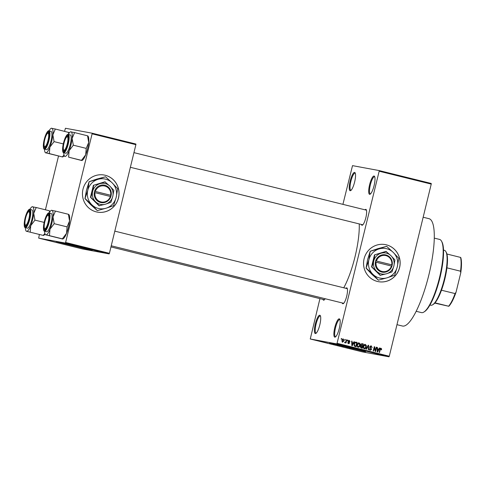 <?xml version="1.0" encoding="UTF-8"?>
<svg xmlns="http://www.w3.org/2000/svg" width="485" height="485" viewBox="0 0 485 485"><rect width="100%" height="100%" fill="white"/><g stroke="black" fill="none" stroke-linecap="round" stroke-linejoin="round"><path stroke-width="0.73" d="M334.796 337.148A9.427 2.279 103.9 0 1 334.783 327.581A9.427 2.279 103.9 0 1 339.264 318.839A9.427 2.279 103.9 0 1 339.773 319.269A9.427 2.279 103.9 0 1 339.245 328.545A9.427 2.279 103.9 0 1 335.39 336.99A9.427 2.279 103.9 0 1 334.796 337.148M339.961 319.718A8.797 2.128 -76.1 0 0 339.736 319.603A8.797 2.128 -76.1 0 0 339.706 319.597A8.797 2.128 -76.1 0 0 335.541 327.69A8.797 2.128 -76.1 0 0 335.511 336.681A8.797 2.128 -76.1 0 0 335.541 336.687A8.797 2.128 -76.1 0 0 335.759 336.681M369.618 194.327A9.427 2.279 103.9 0 1 369.6 184.755A9.427 2.279 103.9 0 1 374.08 176.013A9.427 2.279 103.9 0 1 374.59 176.449A9.427 2.279 103.9 0 1 374.062 185.719A9.427 2.279 103.9 0 1 370.207 194.164A9.427 2.279 103.9 0 1 369.618 194.327M374.778 176.892A8.797 2.128 -76.1 0 0 374.553 176.776A8.797 2.128 -76.1 0 0 374.523 176.77A8.797 2.128 -76.1 0 0 370.358 184.864A8.797 2.128 -76.1 0 0 370.328 193.854A8.797 2.128 -76.1 0 0 370.358 193.861A8.797 2.128 -76.1 0 0 370.576 193.854M350.158 190.72A9.427 2.279 103.9 0 1 350.14 181.147A9.427 2.279 103.9 0 1 354.62 172.411A9.427 2.279 103.9 0 1 355.129 172.842A9.427 2.279 103.9 0 1 354.602 182.111A9.427 2.279 103.9 0 1 350.746 190.563A9.427 2.279 103.9 0 1 350.158 190.72M355.317 173.29A8.797 2.128 -76.1 0 0 355.093 173.175A8.797 2.128 -76.1 0 0 355.062 173.169A8.797 2.128 -76.1 0 0 350.897 181.263A8.797 2.128 -76.1 0 0 350.867 190.247A8.797 2.128 -76.1 0 0 350.897 190.259A8.797 2.128 -76.1 0 0 351.116 190.253M315.341 333.547A9.427 2.279 103.9 0 1 315.323 323.974A9.427 2.279 103.9 0 1 319.803 315.238A9.427 2.279 103.9 0 1 320.312 315.668A9.427 2.279 103.9 0 1 319.785 324.938A9.427 2.279 103.9 0 1 315.929 333.389A9.427 2.279 103.9 0 1 315.341 333.547M320.5 316.111A8.797 2.128 -76.1 0 0 320.276 315.996A8.797 2.128 -76.1 0 0 320.245 315.99A8.797 2.128 -76.1 0 0 316.081 324.089A8.797 2.128 -76.1 0 0 316.05 333.074A8.797 2.128 -76.1 0 0 316.081 333.08A8.797 2.128 -76.1 0 0 316.299 333.08M386.315 244.822A18.848 18.284 100.5 0 0 385.284 244.598A18.848 18.284 100.5 0 0 363.98 259.269A18.848 18.284 100.5 0 0 377.391 281.445A18.848 18.284 100.5 0 0 378.421 281.67A18.848 18.284 100.5 0 0 399.725 266.999A18.848 18.284 100.5 0 0 386.315 244.822M378.391 281.664A18.848 18.284 100.5 0 0 399.67 266.968A18.848 18.284 100.5 0 0 386.254 244.81A18.848 18.284 100.5 0 0 385.254 244.592M61.728 242.839L86.142 248.793M56.139 241.615L92.205 250.472L56.139 241.615M57.83 241.966L90.01 249.811M359.506 350.097L335.093 344.144M329.497 342.919L365.563 351.777L329.497 342.919M331.188 343.265L363.374 351.11M364.975 209.817A8.166 1.976 103.9 0 1 365.836 209.381A8.166 1.976 103.9 0 1 366.278 209.756A8.166 1.976 103.9 0 1 365.817 217.789A8.166 1.976 103.9 0 1 362.477 225.113A8.166 1.976 103.9 0 1 361.968 225.252A8.166 1.976 103.9 0 1 361.355 224.452M130.374 167.295L362.683 224.779A7.542 1.825 -76.1 0 0 362.707 224.785A7.542 1.825 -76.1 0 0 362.853 224.791M345.841 288.308A8.166 1.976 103.9 0 1 346.702 287.878A8.166 1.976 103.9 0 1 347.145 288.248A8.166 1.976 103.9 0 1 346.684 296.286A8.166 1.976 103.9 0 1 343.344 303.604A8.166 1.976 103.9 0 1 342.834 303.743A8.166 1.976 103.9 0 1 342.216 302.943M111.241 245.786L343.55 303.277A7.542 1.825 -76.1 0 0 343.574 303.283A7.542 1.825 -76.1 0 0 343.719 303.283M325.18 298.73A8.166 1.976 103.9 0 1 324.095 300.039A8.166 1.976 103.9 0 1 323.58 300.179A8.166 1.976 103.9 0 1 322.968 299.378M110.968 246.92L324.295 299.712A7.542 1.825 -76.1 0 0 324.326 299.712A7.542 1.825 -76.1 0 0 324.471 299.718M423.162 217.238L429.007 218.68A55.29 13.374 103.9 0 1 428.801 275.183A55.29 13.374 103.9 0 1 402.629 326.065A55.29 13.374 103.9 0 1 402.441 326.023L396.972 324.671M359.221 223.924A43.353 10.488 103.9 0 1 343.75 287.793M105.215 175.261A18.848 18.284 100.5 0 0 104.184 175.036A18.848 18.284 100.5 0 0 82.88 189.708A18.848 18.284 100.5 0 0 96.291 211.884A18.848 18.284 100.5 0 0 97.321 212.103A18.848 18.284 100.5 0 0 118.625 197.437A18.848 18.284 100.5 0 0 105.215 175.261M97.291 212.097A18.848 18.284 100.5 0 0 118.57 197.407A18.848 18.284 100.5 0 0 105.154 175.249A18.848 18.284 100.5 0 0 104.154 175.03M344.738 340.027L344.89 339.415L345.265 339.506L345.114 340.118L344.738 340.027M346.005 341.398L346.393 339.785L346.769 339.882L346.017 342.986L345.635 342.895L345.757 342.398L345.174 342.84L344.859 342.586L346.005 341.398M345.041 342.234L345.775 342.016M347.321 340.664L347.472 340.052L347.848 340.149L347.696 340.755L347.321 340.664M349.23 340.9L348.63 341.561L349.661 343.01L348.594 343.683L347.939 342.58L348.691 343.241L349.267 342.98L348.206 341.24L349.364 340.464L350.037 341.689L349.145 340.882M347.733 342.507L348.091 343.125L349.267 342.98M353.377 342.871L354.014 341.676L354.414 341.773L352.225 345.763L351.831 345.659L351.667 341.094L352.061 341.191L352.08 342.549L353.377 342.871L351.716 342.495M359.009 342.859L360.076 343.823L360.088 345.381C359.876 346.611 359.209 347.242 358.088 347.272C357.124 346.733 356.821 345.884 357.172 344.714L357.924 343.271L359.07 342.871M365.193 344.392L366.266 345.356L366.278 346.914C366.066 348.145 365.399 348.776 364.277 348.8C363.313 348.266 363.004 347.418 363.362 346.248L364.108 344.805L365.26 344.399M380.931 348.285L381.562 348.751L381.537 349.837L381.149 349.8L380.907 348.8L380.422 349.024L379.519 352.516L379.137 352.419L379.846 349.521L380.98 348.291M380.883 348.794L380.028 348.945M337.202 343.338L389.279 356.226L388.982 356.808L336.905 343.92L379.161 171.217L379.161 170.575L352.516 165.64L342.919 204.355M389.279 356.226L431.238 184.1L379.161 171.217M378.773 349.151L379.409 347.957L379.803 348.054L377.615 352.043L377.221 351.946L377.063 347.375L377.457 347.472L377.469 348.83L378.773 349.151L377.469 348.83M375.42 350.594L376.251 347.175L376.633 347.272L375.59 351.54L375.19 351.443L374.432 347.624L373.595 351.049L373.22 350.958L374.262 346.684L374.669 346.781L375.42 350.594L375.002 350.522M371.098 346.369L370.158 346.914L371.613 349.376L370.255 350.279L369.431 348.721L370.364 349.776L371.237 349.267L371.225 348.806L370.103 347.987L369.776 346.83L371.255 345.878L372.153 347.63L371.098 346.369L370.061 346.254M369.431 349.509L369.903 349.691M365.993 349.17L368.218 345.187L368.588 345.278L368.661 349.83L368.273 349.733L368.303 345.738L366.387 349.267L365.993 349.17M360.725 344.665L362.174 343.695L363.344 343.98L362.301 348.254L361.131 347.963L360.355 346.636L360.979 345.841L360.725 344.665M354.099 343.986C354.299 342.743 354.947 342.143 356.051 342.18L357.154 342.452L356.111 346.72L354.48 346.235L354.099 343.986M341.864 340.349L343.313 338.966L343.974 340.834L342.531 342.186L341.864 340.349L342.252 340.409L342.683 341.749L342.113 341.646M341.191 339.148L341.337 338.536L341.713 338.627L341.567 339.239L341.191 339.148M336.905 343.92L310.261 338.985L319.936 298.633M379.161 170.575L431.238 183.463L431.238 184.1M316.772 340.512L317.148 340.603L316.772 340.512M319.354 341.149L319.73 341.246L319.354 341.149M325.896 342.768L323.55 342.192L325.896 342.768M343.641 347.181L341.307 346.629L343.671 347.169M341.67 346.726L342.24 346.872M341.986 346.757L341.658 346.69M351.292 349.054L348.939 348.472L351.292 349.054M310.261 338.985L362.337 351.874L388.982 356.808M353.444 349.594L351.013 349.048L353.419 349.6M348.133 348.272L345.096 347.587L348.133 348.272M340.1 346.284L337.869 345.799L340.1 346.284M334.056 344.786L332.231 344.386L334.056 344.786M327.933 343.277L325.981 342.822L327.933 343.277M326.356 342.901L325.981 342.822M321.246 341.616L320.088 341.349L321.246 341.616M321.567 341.731L321.143 341.628M320.209 341.398L320.567 341.495M318.275 340.882L316.735 340.549L318.275 340.882M315.195 340.118L313.746 339.785L315.195 340.118M65.317 243.058L65.614 242.476L109.404 253.309L109.107 253.897L65.317 243.058L38.673 238.123L39.382 234.57M45.42 209.793L58.515 156.073M64.553 131.302L65.451 128.258L92.095 133.193L135.891 144.027L135.891 144.669L92.101 133.83L92.095 133.193M109.404 253.309L135.891 144.669M65.614 242.476L92.101 133.83M38.673 238.123L82.462 248.957L109.107 253.897M349.746 348.721L350.4 348.861L349.746 348.721M337.111 345.544L337.875 345.738M337.778 345.744L337.105 345.55M329.43 343.659L331.691 344.204M331.594 344.211L329.345 343.671M327.733 343.283L326.35 342.913L327.733 343.283M324.356 342.434L325.011 342.58L324.356 342.434M314.529 339.997L314.134 339.87M315.08 340.094L315.474 340.215M380.446 348.194L381.562 348.751M381.155 349.764L381.537 349.837M380.313 348.691L379.828 348.909L380.313 348.691M379.397 347.981L379.803 348.054M378.567 349.115L378.312 349.57M377.063 347.399L377.457 347.472M377.87 350.776L378.524 349.618L377.475 349.364L377.5 351.546L377.87 350.776M377.13 349.297L377.475 349.364M376.251 347.199L376.633 347.272M375.202 350.558L375.099 350.988M374.05 347.551L374.432 347.624M374.256 346.708L374.669 346.781M374.159 347.121L374.25 347.587M370.861 345.835L371.558 346.642M371.765 347.563L372.153 347.63M369.776 346.842L370.158 346.914M369.776 347.496L370.995 348.557M371.225 349.303L371.613 349.376M371.013 349.267L369.655 350.17M368.206 345.211L368.588 345.278M367.951 345.672L368.303 345.738M365.732 345.259L366.266 345.356M365.896 346.842L366.278 346.914M364.969 348.26L364.059 348.727M364.75 344.308L365.666 345.247M363.38 347.951L363.914 348.212M364.629 344.805L364.059 344.853M363.247 347.284L364.393 348.303L365.902 346.811L365.229 344.92L364.568 344.793M363.35 346.284L363.732 346.351L363.659 347.357M365.229 344.92L363.732 346.351M361.798 343.635L363.344 343.98M362.744 343.871L362.628 344.332M362.265 345.847L362.143 346.332M361.828 347.624L361.713 348.109M360.713 345.423L362.477 345.884L362.847 344.386L361.64 344.15L361.101 344.75L361.737 345.702L362.477 345.884M361.446 344.077L361.004 344.047M360.349 347.23L362.046 347.66L362.356 346.387L361.246 346.151L360.749 346.66L362.046 347.66M361.052 346.102L361.652 346.211M360.367 346.587L360.749 346.66M361.137 345.593L361.737 345.702M360.719 344.683L361.101 344.75M361.046 344.035L362.046 344.192M359.543 343.726L360.076 343.823M359.706 345.314L360.088 345.381M358.785 346.726L357.869 347.193M358.56 342.774L359.476 343.713M357.196 346.423L357.724 346.678M358.439 343.277L357.869 343.325M357.063 345.75L358.209 346.769L359.718 345.284L359.039 343.386L358.379 343.265M357.166 344.75L357.548 344.823L357.469 345.829M359.039 343.386L357.548 344.823M355.687 342.125L357.154 342.452M356.554 342.337L356.445 342.804M355.644 346.09L355.523 346.575M354.092 344.011L354.474 344.083L354.674 345.75L354.074 345.635L355.857 346.132L356.657 342.859L354.771 342.555M354.596 345.853L355.857 346.132M354.674 345.75L355.19 345.963M354.462 342.998L354.881 343.077L354.474 344.083M355.978 342.689L354.881 343.077M354.001 341.695L354.414 341.773M353.171 342.828L352.922 343.283M351.667 341.119L352.061 341.191M351.716 342.483L352.08 342.549M352.48 344.495L353.128 343.338L352.086 343.077L352.104 345.259L352.48 344.495M351.734 343.016L352.086 343.077M348.763 340.355L349.442 341.579M349.655 341.616L350.037 341.689M348.63 340.791L348.006 341.149M348.224 341.185L348.606 341.258M348.169 341.476L348.63 341.561M348.036 341.452L349.061 342.901L347.994 343.574M349.273 342.937L349.661 343.01M348.091 343.125L348.666 342.871L348.091 343.125M347.466 340.076L347.848 340.149M346.387 339.809L346.769 339.882M344.574 342.731L345.757 342.398M344.883 339.439L345.265 339.506M342.95 338.948L343.386 339.494M343.592 340.767L343.974 340.834M342.901 341.737L342.295 342.089M343.131 339.397L342.343 339.3M342.052 341.634L342.646 341.743L343.598 340.743L343.198 339.409L342.562 339.288M343.198 339.409L342.252 340.409M341.331 338.56L341.713 338.627M416.166 311.297L421.465 312.607A37.697 9.118 -76.1 0 0 421.592 312.637A37.697 9.118 -76.1 0 0 423.957 312A37.697 9.118 -76.1 0 0 439.368 278.208A37.697 9.118 -76.1 0 0 441.495 241.124A37.697 9.118 -76.1 0 0 439.574 239.42L434.275 238.111M441.495 241.124L441.902 241.851A37.072 8.966 103.9 0 1 439.816 278.317A37.072 8.966 103.9 0 1 424.654 311.546L423.957 312M49.155 212.945A12.646 3.062 103.9 0 1 51.077 210.514A12.646 3.062 103.9 0 1 51.865 210.302A12.646 3.062 -76.1 0 1 52.98 216.928A12.646 3.062 103.9 0 1 51.883 223.142A12.646 3.062 103.9 0 1 49.985 229.211L54.193 223.688L52.98 216.928L55.448 211.078L51.968 210.435M48.451 222.36A8.166 1.976 103.9 0 1 45.081 229.799A8.166 1.976 103.9 0 1 44.559 221.639A8.166 1.976 103.9 0 1 48.882 214.443A8.166 1.976 103.9 0 1 48.451 222.36M44.887 229.096A7.542 1.825 -76.1 0 0 45.287 229.466A7.542 1.825 -76.1 0 0 45.457 229.478A7.542 1.825 103.9 0 1 45.287 229.466A7.542 1.825 103.9 0 1 44.917 229.156A7.542 1.825 103.9 0 1 44.899 229.126A7.542 1.825 103.9 0 1 44.887 229.096M51.119 223.003A9.427 2.279 -76.1 0 0 51.137 213.436L49.124 212.939A9.427 2.279 103.9 0 1 49.106 222.506A9.427 2.279 103.9 0 1 44.596 231.236L46.608 231.733A9.427 2.279 -76.1 0 0 51.119 223.003M68.44 214.4L69.549 221.027L67.082 226.877L54.193 223.688M68.337 214.267L55.448 211.078M67.082 226.877L66.554 233.309L62.347 238.838L49.458 235.649L49.985 229.211A12.646 3.062 103.9 0 1 45.875 234.873L49.458 235.649M62.45 238.972L45.875 234.873A12.646 3.062 103.9 0 1 45.19 234.291A12.646 3.062 103.9 0 1 44.626 231.242M68.821 214.449L69.125 214.982A12.646 3.062 103.9 0 1 69.549 221.027A12.646 3.062 103.9 0 1 66.554 233.309A12.646 3.062 103.9 0 1 63.244 238.759L62.832 239.02M47.706 215.401A6.911 1.673 -76.1 0 0 44.881 221.596A6.911 1.673 -76.1 0 0 44.493 228.399A6.911 1.673 -76.1 0 0 44.511 228.423A6.911 1.673 -76.1 0 0 47.688 223.979A6.911 1.673 -76.1 0 0 48.5 215.576A6.911 1.673 -76.1 0 0 47.706 215.401L48.409 214.952A7.542 1.825 103.9 0 1 48.906 214.831A7.542 1.825 103.9 0 1 49.064 214.897A7.542 1.825 -76.1 0 0 48.906 214.831A7.542 1.825 -76.1 0 0 48.033 215.279M64.469 150.083A6.911 1.673 -76.1 0 0 67.633 142.172A6.911 1.673 -76.1 0 0 66.845 136.909A6.911 1.673 -76.1 0 0 66.815 136.934A6.911 1.673 -76.1 0 0 64.002 143.16A6.911 1.673 -76.1 0 0 63.626 149.907A6.911 1.673 -76.1 0 0 64.469 150.083M67.512 136.479A7.542 1.825 103.9 0 1 67.542 136.455A7.542 1.825 103.9 0 1 68.045 136.333A7.542 1.825 103.9 0 1 68.197 136.406A7.542 1.825 -76.1 0 0 68.045 136.333A7.542 1.825 -76.1 0 0 67.166 136.788M63.856 150.162A7.542 1.825 -76.1 0 0 64.42 150.974A7.542 1.825 -76.1 0 0 64.59 150.98A7.542 1.825 103.9 0 1 64.42 150.974A7.542 1.825 103.9 0 1 64.038 150.635L63.626 149.907M28.427 211.86A6.911 1.673 -76.1 0 0 25.62 218.086A6.911 1.673 -76.1 0 0 25.244 224.834A6.911 1.673 -76.1 0 0 26.081 225.01A6.911 1.673 -76.1 0 0 29.252 217.098A6.911 1.673 -76.1 0 0 28.457 211.836A6.911 1.673 -76.1 0 0 28.427 211.86M25.475 225.088A7.542 1.825 -76.1 0 0 26.038 225.901A7.542 1.825 -76.1 0 0 26.208 225.907A7.542 1.825 103.9 0 1 26.038 225.901A7.542 1.825 103.9 0 1 25.65 225.561L25.244 224.834M29.124 211.405A7.542 1.825 103.9 0 1 29.161 211.381A7.542 1.825 103.9 0 1 29.658 211.26A7.542 1.825 103.9 0 1 29.815 211.333A7.542 1.825 -76.1 0 0 29.658 211.26A7.542 1.825 -76.1 0 0 28.785 211.715M48.385 133.52A6.911 1.673 -76.1 0 0 47.591 133.345A6.911 1.673 -76.1 0 0 44.765 139.541A6.911 1.673 -76.1 0 0 44.377 146.337A6.911 1.673 -76.1 0 0 44.39 146.367A6.911 1.673 -76.1 0 0 47.572 141.917A6.911 1.673 -76.1 0 0 48.385 133.52M44.802 147.094A7.542 1.825 103.9 0 1 44.784 147.064A7.542 1.825 103.9 0 1 44.772 147.034A7.542 1.825 -76.1 0 0 45.172 147.41A7.542 1.825 103.9 0 1 44.802 147.094M47.591 133.345L48.294 132.89A7.542 1.825 103.9 0 1 48.791 132.769A7.542 1.825 103.9 0 1 48.949 132.841A7.542 1.825 -76.1 0 0 48.791 132.769A7.542 1.825 -76.1 0 0 47.918 133.223M429.946 304.998L430.825 305.217A28.275 6.838 -76.1 0 0 432.699 304.762A28.275 6.838 -76.1 0 0 444.357 279.02A28.275 6.838 -76.1 0 0 445.854 251.606A28.275 6.838 -76.1 0 0 444.412 250.327L443.532 250.108M445.854 251.606L446.261 252.333A27.645 6.687 103.9 0 1 446.909 254.013A27.645 6.687 103.9 0 1 446.928 267.841A27.645 6.687 103.9 0 1 444.8 279.142A27.645 6.687 103.9 0 1 441.471 290.218A27.645 6.687 103.9 0 1 435.003 302.84A27.645 6.687 103.9 0 1 433.396 304.307L432.699 304.762M446.909 254.013L460.726 257.456A27.014 6.535 103.9 0 1 460.75 272.909L456.052 292.176A27.014 6.535 103.9 0 1 448.825 306.284L434.754 303.119M441.471 290.218L455.082 293.583L456.052 292.176M460.75 272.909L460.538 271.206A27.645 6.687 -76.1 0 0 460.52 257.383M446.928 267.841L460.538 271.206M448.825 306.284L448.613 306.211A27.645 6.687 -76.1 0 0 455.082 293.583M435.003 302.84L448.613 306.211M87.573 135.909L88.682 142.535A12.646 3.062 103.9 0 1 87.591 148.749A12.646 3.062 103.9 0 1 85.687 154.818L81.48 160.347L68.597 157.158L69.119 150.72L73.326 145.191L72.113 138.437L74.581 132.587L71.107 131.944M87.961 135.952L88.258 136.491A12.646 3.062 103.9 0 1 88.682 142.535L86.215 148.38L85.687 154.818A12.646 3.062 103.9 0 1 82.377 160.262L81.965 160.529M63.693 143.148A8.166 1.976 103.9 0 1 68.015 135.945A8.166 1.976 103.9 0 1 67.585 143.869A8.166 1.976 103.9 0 1 64.22 151.302A8.166 1.976 103.9 0 1 63.693 143.148M63.729 152.745L65.742 153.242A9.427 2.279 -76.1 0 0 70.252 144.512A9.427 2.279 -76.1 0 0 70.27 134.945L68.258 134.448A9.427 2.279 103.9 0 1 68.239 144.009A9.427 2.279 103.9 0 1 63.729 152.745C63.202 153.03 61.65 151.544 63.474 143.105A9.045 2.189 -76.1 0 0 63.499 152.296A9.045 2.189 -76.1 0 0 67.797 143.906A9.045 2.189 -76.1 0 0 67.785 134.721A9.045 2.189 -76.1 0 0 63.486 143.105C65.766 134.642 67.942 133.89 68.258 134.448M81.583 160.48L68.597 157.158M87.47 135.776L74.581 132.587M86.215 148.38L73.326 145.191M65.117 156.51L65.014 156.376A12.646 3.062 103.9 0 0 69.119 150.72A12.646 3.062 103.9 0 0 72.113 138.437A12.646 3.062 103.9 0 0 71.004 131.811A12.646 3.062 103.9 0 0 70.21 132.023L70.616 131.756M68.294 134.454A12.646 3.062 103.9 0 1 70.21 132.023M63.765 152.751A12.646 3.062 -76.1 0 0 64.323 155.8A12.646 3.062 -76.1 0 0 65.014 156.376M29.906 209.381A12.646 3.062 103.9 0 1 31.822 206.95A12.646 3.062 103.9 0 1 32.616 206.737A12.646 3.062 -76.1 0 1 33.726 213.364A12.646 3.062 103.9 0 1 32.634 219.578A12.646 3.062 103.9 0 1 30.737 225.646L34.944 220.123L33.726 213.364L36.199 207.513L32.719 206.871M29.203 218.796A8.166 1.976 103.9 0 1 25.832 226.228A8.166 1.976 103.9 0 1 25.311 218.074A8.166 1.976 103.9 0 1 29.633 210.872A8.166 1.976 103.9 0 1 29.203 218.796M31.864 219.438A9.427 2.279 -76.1 0 0 31.889 209.872L29.876 209.374A9.427 2.279 103.9 0 1 29.858 218.941A9.427 2.279 103.9 0 1 25.347 227.671L27.36 228.168A9.427 2.279 -76.1 0 0 31.864 219.438M49.185 210.836L49.609 212.181M49.082 210.702L36.199 207.513M44.153 222.397L34.944 220.123M30.209 232.085L30.737 225.646A12.646 3.062 103.9 0 1 26.627 231.303L43.195 235.407L26.627 231.303A12.646 3.062 103.9 0 1 25.941 230.727A12.646 3.062 103.9 0 1 25.378 227.677M44.893 233.503L43.195 235.407M49.573 210.878L49.876 211.418A12.646 3.062 103.9 0 1 49.985 211.636M45.081 234.073A12.646 3.062 103.9 0 1 43.989 235.189L43.583 235.455M44.444 139.583A8.166 1.976 103.9 0 1 48.767 132.381A8.166 1.976 103.9 0 1 48.336 140.304A8.166 1.976 103.9 0 1 44.966 147.737A8.166 1.976 103.9 0 1 44.444 139.583M44.481 149.18L46.493 149.677A9.427 2.279 -76.1 0 0 51.004 140.941A9.427 2.279 -76.1 0 0 51.022 131.38L49.009 130.883A9.427 2.279 103.9 0 1 48.991 140.444A9.427 2.279 103.9 0 1 44.481 149.18C43.953 149.459 42.401 147.98 44.22 139.541A9.045 2.189 -76.1 0 0 44.244 148.731A9.045 2.189 -76.1 0 0 48.542 140.341A9.045 2.189 -76.1 0 0 48.53 131.15A9.045 2.189 -76.1 0 0 44.232 139.541C46.518 131.077 48.694 130.326 49.009 130.883M64.026 155.012L62.335 156.91L45.76 152.811L49.343 153.587L49.87 147.155L54.078 141.626L52.865 134.866L55.332 129.022L51.853 128.379M68.324 132.344L55.332 129.022M68.215 132.211L68.749 133.69M63.286 143.906L54.078 141.626M62.335 156.91L49.343 153.587M45.863 152.945L45.76 152.811A12.646 3.062 103.9 0 0 49.87 147.155A12.646 3.062 103.9 0 0 52.865 134.866A12.646 3.062 103.9 0 0 51.749 128.24A12.646 3.062 103.9 0 0 50.955 128.458L51.368 128.192M64.214 155.576A12.646 3.062 103.9 0 1 63.123 156.697L62.717 156.964M68.706 132.387L69.009 132.926A12.646 3.062 103.9 0 1 69.119 133.145M49.04 130.889A12.646 3.062 103.9 0 1 50.955 128.458M44.511 149.186A12.646 3.062 -76.1 0 0 45.075 152.229A12.646 3.062 -76.1 0 0 45.76 152.811M376.13 262.233L391.935 266.156L392.213 264.931A8.797 8.536 100.5 0 0 375.681 260.839L375.366 262.052L376.13 262.233A8.166 7.924 100.5 0 0 391.468 266.029M375.384 262.058A8.797 8.536 100.5 0 0 391.916 266.15M394.923 259.918L391.019 255.753L385.999 251.382L374.481 254.88L371.558 266.865L380.161 275.341L386.636 273.728L392.007 271.903L393.856 265.986L394.923 259.918M386.327 251.442L374.481 254.88M374.802 254.94L373.741 261.003L371.886 266.92L371.558 266.865M371.886 266.92L380.482 275.401M366.26 268.199L372.886 274.292L378.403 280.172L387.091 277.802A15.077 14.629 100.5 0 0 397.282 266.877A15.077 14.629 100.5 0 0 393.274 252.43A15.077 14.629 100.5 0 0 379.07 248.92A15.077 14.629 100.5 0 0 368.879 259.845A15.077 14.629 100.5 0 0 372.886 274.292A15.077 14.629 100.5 0 0 387.091 277.802L394.663 275.231L397.282 266.877L398.791 258.317L393.274 252.43L386.648 246.344L377.785 248.678L370.207 251.254L368.879 259.845L366.084 268.169L367.588 259.608L370.207 251.254M386.648 246.344L370.382 251.285M378.403 280.172L371.601 274.049L366.084 268.169M386.636 273.728A10.682 10.361 100.5 0 0 393.856 265.986A10.682 10.361 100.5 0 0 391.019 255.753A10.682 10.361 100.5 0 0 380.961 253.261A10.682 10.361 100.5 0 0 373.741 261.003A10.682 10.361 100.5 0 0 376.578 271.236A10.682 10.361 100.5 0 0 386.636 273.728M392.213 264.931L375.681 260.839M391.765 264.81A8.166 7.924 100.5 0 0 376.427 261.015M391.644 266.077L392.232 264.931M391.935 264.877L375.657 260.851M95.03 192.672L110.835 196.595L111.132 195.37A8.797 8.536 100.5 0 0 94.581 191.278L94.266 192.49L95.03 192.672A8.166 7.924 100.5 0 0 110.368 196.467M94.266 192.49L94.284 192.496A8.797 8.536 100.5 0 0 110.816 196.589M113.823 190.356L109.919 186.191L104.899 181.814L93.381 185.319L90.459 197.298L99.061 205.779L105.536 204.161L110.907 202.342L112.756 196.419L113.823 190.356M105.227 181.875L93.381 185.319M93.708 185.379L92.641 191.442L90.786 197.359L90.459 197.298M90.786 197.359L99.383 205.84M85.16 198.638L91.786 204.731L97.303 210.611L105.991 208.241A15.077 14.629 100.5 0 0 116.182 197.316A15.077 14.629 100.5 0 0 112.174 182.869A15.077 14.629 100.5 0 0 97.97 179.353A15.077 14.629 100.5 0 0 87.779 190.284A15.077 14.629 100.5 0 0 91.786 204.731A15.077 14.629 100.5 0 0 105.991 208.241L113.569 205.67L116.182 197.316L117.691 188.756L112.174 182.869L105.548 176.782L96.685 179.117L89.107 181.693L87.779 190.284L84.984 198.607L86.488 190.047L89.107 181.693M105.548 176.782L89.282 181.723M97.303 210.611L90.501 204.488L84.984 198.607M105.536 204.161A10.682 10.361 100.5 0 0 112.756 196.419A10.682 10.361 100.5 0 0 109.919 186.191A10.682 10.361 100.5 0 0 99.861 183.7A10.682 10.361 100.5 0 0 92.641 191.442A10.682 10.361 100.5 0 0 95.478 201.675A10.682 10.361 100.5 0 0 105.536 204.161M94.581 191.278L110.665 195.249A8.166 7.924 100.5 0 0 95.327 191.454M110.544 196.516L111.132 195.37L110.665 195.249M110.835 195.316L94.557 191.29M379.852 349.509L380.234 349.582M377.172 350.552L377.5 350.613M370.297 347.842L370.898 347.957M367.6 346.302L367.976 346.375M360.791 347.387L361.392 347.496M351.777 344.265L352.11 344.332M348.363 341.713L348.964 341.828M48.664 222.397A9.045 2.189 -76.1 0 0 48.645 213.212A9.045 2.189 -76.1 0 0 44.347 221.603A9.045 2.189 -76.1 0 0 44.365 230.787A9.045 2.189 -76.1 0 0 48.664 222.397M29.409 218.832A9.045 2.189 -76.1 0 0 29.397 209.647A9.045 2.189 -76.1 0 0 25.099 218.038A9.045 2.189 -76.1 0 0 25.111 227.222A9.045 2.189 -76.1 0 0 29.409 218.832M361.495 346.175L360.895 346.066M361.907 344.162L361.313 344.047M348.757 343.253L348.157 343.144M345.338 342.289L344.738 342.18M49.124 212.939C48.809 212.388 46.633 213.139 44.341 221.603C42.468 230.908 44.165 231.236 44.596 231.236M45.19 234.291L45.493 234.825M51.077 210.514L51.483 210.254M347.169 288.636L114.812 231.139M44.493 228.399L44.899 229.126M66.845 136.909L67.542 136.455M133.945 152.642L366.302 210.144M28.457 211.836L29.161 211.381M44.377 146.337L44.784 147.064M64.323 155.8L64.626 156.334M29.876 209.374C29.561 208.817 27.384 209.569 25.087 218.032C23.219 227.344 24.911 227.671 25.347 227.671M25.941 230.727L26.238 231.26M31.822 206.95L32.234 206.683M45.075 152.229L45.378 152.769"/></g></svg>
